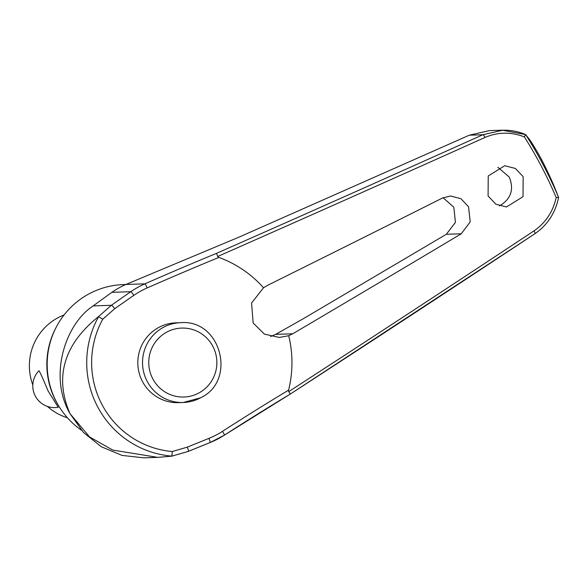 <?xml version="1.0" encoding="UTF-8"?>
<svg xmlns="http://www.w3.org/2000/svg" width="588" height="588" viewBox="0 0 588 588"><rect width="100%" height="100%" fill="white"/><g stroke="black" fill="none" stroke-linecap="round" stroke-linejoin="round"><path stroke-width="0.88" d="M217.781 256.552L217.736 256.464A2661.244 155.159 -23.2 0 0 484.975 137.46C497.911 131.955 511.031 131.763 524.342 136.872A418.472 413.18 -91.9 0 1 541.497 166.536A418.472 413.18 -91.9 0 1 556.189 197.524C553.014 211.724 545.62 222.837 534.014 230.864A2661.244 214.958 147.8 0 1 288.715 391.645L290.362 394.026A203.499 16.435 147.8 0 0 224.395 435.135M133.792 295.389A3.256 0.434 -124.7 0 0 133.145 294.375A3.256 0.434 -124.7 0 0 130.815 291.699A203.499 17.302 -34 0 0 111.352 305.304L98.468 316.66L102.76 319.188L114.616 308.796A200.479 17.052 146 0 1 133.792 295.389A81.453 80.424 -91.9 0 1 147.125 287.944A200.479 11.687 156.8 0 1 218.876 257.412A111.793 110.382 -91.9 0 1 263.527 287.767L267.349 285.452A2662.346 172.137 -25.7 0 0 442.485 198.016L450.437 196.002L460.904 198.693L468.548 206.756L470.216 221.867L461.264 233.789A2662.346 199.06 150.3 0 1 292.728 333.786L288.701 335.719A111.793 110.382 -91.9 0 1 288.576 390.16L288.664 391.557M543.577 163.471L540.056 156.775C529.898 138.775 528.737 138.775 525.635 134.571L502.666 130.249L482.807 134.762A2657.988 154.975 156.8 0 1 216.516 253.347L217.736 256.464L218.876 257.412M499.359 205.844L500.057 205.535C511.068 198.795 514.155 189.321 509.304 177.128L497.838 167.235M270.634 336.512L275.721 334.337L303.254 318.747L446.343 234.274L455.443 222.338L453.826 207.233L443.109 197.722M81.379 430.188A79.85 78.843 -91.9 0 1 58.278 405.198A79.85 78.843 -91.9 0 1 56.419 401.854A79.85 78.843 -91.9 0 1 55.757 328.126A79.85 78.843 -91.9 0 1 123.421 284.599L125.803 284.519M55.757 328.126L55.154 329.324A77.41 76.433 88.1 0 0 55.794 400.795A77.41 76.433 88.1 0 0 57.595 404.037L58.278 405.198M488.091 196.002L488.231 175.981L504.739 165.713L515.353 168.447L523.151 176.672L523.011 196.693L506.496 206.961L495.89 204.227L488.091 196.002M484.975 137.46A3.256 0.926 65.8 0 0 482.807 134.762L469.283 135.203L239.066 237.111L125.942 284.46A85.936 84.856 88.1 0 0 111.874 292.317L93.154 305.9C64.79 324.517 48.481 376.71 69.994 413.614L83.467 432.474L101.349 446.777L122.083 455.413L143.759 457.831L157.797 457.376L112.734 450.07L89.501 436.877L69.994 413.614C48.98 365.163 77.579 333.433 98.468 316.66M288.701 335.719L279.315 337.461L264.409 334.109L253.156 322.981L251.576 303.011L263.527 287.767M556.189 197.524L558.6 197.384A421.177 415.856 88.1 0 0 543.422 165.279A421.177 415.856 88.1 0 0 525.628 134.586L524.342 136.864M558.578 197.311C555.285 189.343 554.058 184.794 543.915 164.118L543.746 163.795M180.648 322.68C220.882 319.012 237.192 380.781 200.515 397.833L183.25 402.486L178.539 402.64A39.925 39.425 -91.9 0 1 142.436 381.458A39.925 39.425 -91.9 0 1 175.937 322.834L180.648 322.68A39.925 39.425 88.1 0 0 163.435 327.318A39.925 39.425 88.1 0 0 147.147 381.303A39.925 39.425 88.1 0 0 183.25 402.486A39.925 39.425 88.1 0 0 200.464 397.848M64.063 314.977A54.324 53.633 88.1 0 0 32.825 384.949M38.676 371.028L39.043 370.837C40.329 372.77 43.328 379.451 48.047 390.88L58.256 407.293A21.727 21.727 0 0 1 38.676 371.028M47.4 406.411A54.324 53.633 88.1 0 0 67.422 417.774M98.63 316.587A93.764 92.581 88.1 0 0 97.564 406.639A93.764 92.581 88.1 0 0 171.894 456.126L172.24 451.525A89.192 88.068 -91.9 0 1 101.944 404.478A89.192 88.068 -91.9 0 1 102.76 319.188M288.576 390.16A200.479 16.192 -32.2 0 0 222.426 431.379A3.256 0.441 57.2 0 1 223.117 432.408A3.256 0.441 57.2 0 1 224.366 435.164A3.256 0.441 57.2 0 1 224.329 435.171A85.936 84.856 88.1 0 1 210.078 442.558M222.426 431.379A81.453 80.424 -91.9 0 1 208.872 438.391A200.479 10.753 -21.4 0 0 187.256 447.152L172.24 451.525M157.797 457.376L171.711 456.178L188.087 451.474A203.499 10.915 158.6 0 1 210.026 442.58A3.256 0.485 68.1 0 0 210.056 442.573L224.366 435.164L290.362 394.026L534.867 233.759A3.256 0.897 -123.5 0 0 534.014 230.864M469.283 135.203L489.414 130.617L502.666 130.168M187.256 447.152A3.256 0.867 67.7 0 1 187.77 448.284A3.256 0.867 67.7 0 1 188.138 451.459A3.256 0.867 67.7 0 1 188.087 451.474M208.872 438.391A3.256 0.485 68.1 0 1 209.357 439.53A3.256 0.485 68.1 0 1 210.056 442.573L188.138 451.459L171.755 456.17M216.516 253.347A203.499 11.863 -23.2 0 0 144.883 283.842A85.936 84.856 88.1 0 0 130.815 291.699L111.874 292.317M147.125 287.944A3.256 0.478 -113.7 0 0 146.677 286.812A3.256 0.478 -113.7 0 0 144.883 283.842L125.942 284.46M114.616 308.796A3.256 0.816 -125.3 0 0 113.991 307.759A3.256 0.816 -125.3 0 0 111.352 305.304L93.154 305.9M540.056 156.775A432.276 426.815 -91.9 0 1 542.004 160.436A432.276 426.815 -91.9 0 1 543.915 164.118M212.878 346.383A34.494 34.06 88.1 0 0 166.816 332.088A34.494 34.06 88.1 0 0 152.74 378.731A34.494 34.06 88.1 0 0 198.803 393.019A34.494 34.06 88.1 0 0 212.878 346.383M290.369 394.011A2657.988 214.694 -32.2 0 0 534.801 233.789A3.256 0.897 -123.5 0 0 534.867 233.759C547.516 224.991 555.425 212.863 558.6 197.384M275.721 334.337L292.728 333.786M446.343 234.274L461.264 233.789M502.189 130.264C510.274 129.933 518.087 131.367 525.621 134.556"/></g></svg>
